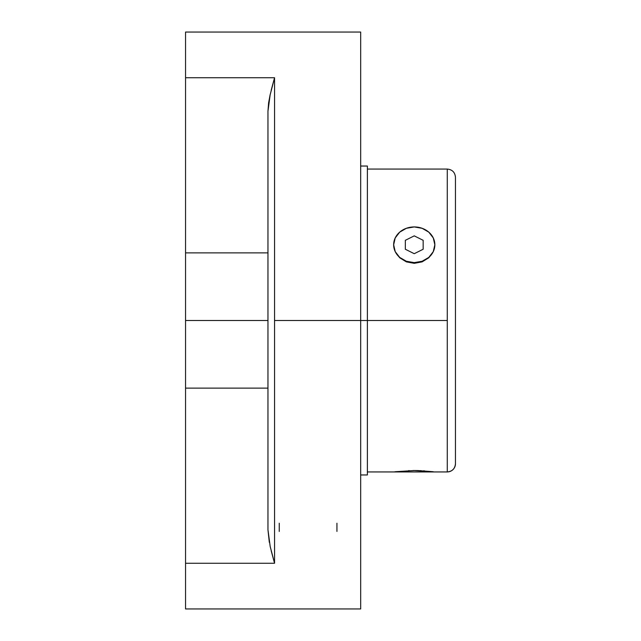 <?xml version="1.0" encoding="UTF-8"?>
<svg xmlns="http://www.w3.org/2000/svg" width="641" height="641" viewBox="0 0 641 641"><rect width="100%" height="100%" fill="white"/><g stroke="black" fill="none" stroke-linecap="round" stroke-linejoin="round"><path stroke-width="0.96" d="M455.455 177.237L455.455 463.755A8.173 8.173 180 0 1 447.282 471.928L447.282 169.072C452.242 169.553 454.966 172.277 455.455 177.237L455.455 463.763A8.173 8.173 0 0 1 447.282 471.928L447.282 320.5L274.556 320.5L274.556 563.255L185.545 563.255L185.545 608.95L360.675 608.95L360.675 320.5L360.675 608.95M336.942 523.224L336.942 531.437M455.455 463.763C454.966 468.723 452.242 471.447 447.282 471.936L393.646 471.936L414.262 470.526L433.276 471.728L418.269 470.582M409.222 470.614L408.646 470.63M413.765 470.526L413.068 470.534M417.387 470.558L414.799 470.526M414.302 470.526L395.217 471.728M421.193 470.686L420.039 470.638M424.55 470.879L423.525 470.815M393.646 244.742L393.646 244.782A20.6 17.844 180 0 1 414.246 226.938L422.131 228.3L428.813 232.162L433.284 237.955L434.846 244.782L433.284 251.609L428.813 257.402L422.131 261.264L414.246 262.626L406.362 261.264L399.68 257.402L395.209 251.609L393.646 244.782L395.209 237.955L399.68 232.162L406.362 228.3L414.246 226.938A20.6 17.844 180 0 1 434.846 244.782A20.6 17.844 180 0 1 414.246 262.626A20.6 17.844 180 0 1 393.646 244.782L395.217 251.721L399.68 257.754L406.346 261.865L414.23 263.331L422.123 261.873L428.805 257.762L433.276 251.729L434.846 244.742M360.675 474.965L367.381 474.965L367.381 166.035L367.381 320.5L447.282 320.5L447.282 169.064L367.381 169.064M269.901 95.789L274.556 77.745L185.545 77.745L185.545 252.875L267.962 252.875L185.545 252.875L185.545 320.5L267.962 320.5L267.962 111.238L270.198 94.435L268.619 102.816L267.962 111.238L267.962 320.5L185.545 320.5L185.545 388.125L267.962 388.125L267.962 320.5L267.962 388.125L185.545 388.125L185.545 563.255L274.556 563.255L274.556 77.745L271.183 90.253M360.675 32.05L360.675 320.5L360.675 32.05L185.545 32.05L185.545 77.745L274.556 77.745L274.556 320.5L367.381 320.5L367.381 474.965M279.252 531.437L279.252 523.224M271.183 550.747L274.556 563.255L270.198 546.565L267.962 529.762L267.962 388.125L267.962 529.762L269.324 542.374M185.545 32.05L185.545 608.95M367.381 471.936L434.846 471.936M418.277 470.582L414.262 470.526M367.381 171.972L367.381 169.793M434.846 244.766L433.276 251.729L428.805 257.762L422.123 261.873L414.23 263.331L406.346 261.865L399.68 257.754L395.217 251.721L393.646 244.766M423.164 249.245L423.164 240.319L414.246 235.864L405.328 240.319L405.328 249.245L414.246 253.7L423.164 249.245M360.675 166.035L367.381 166.035"/></g></svg>
